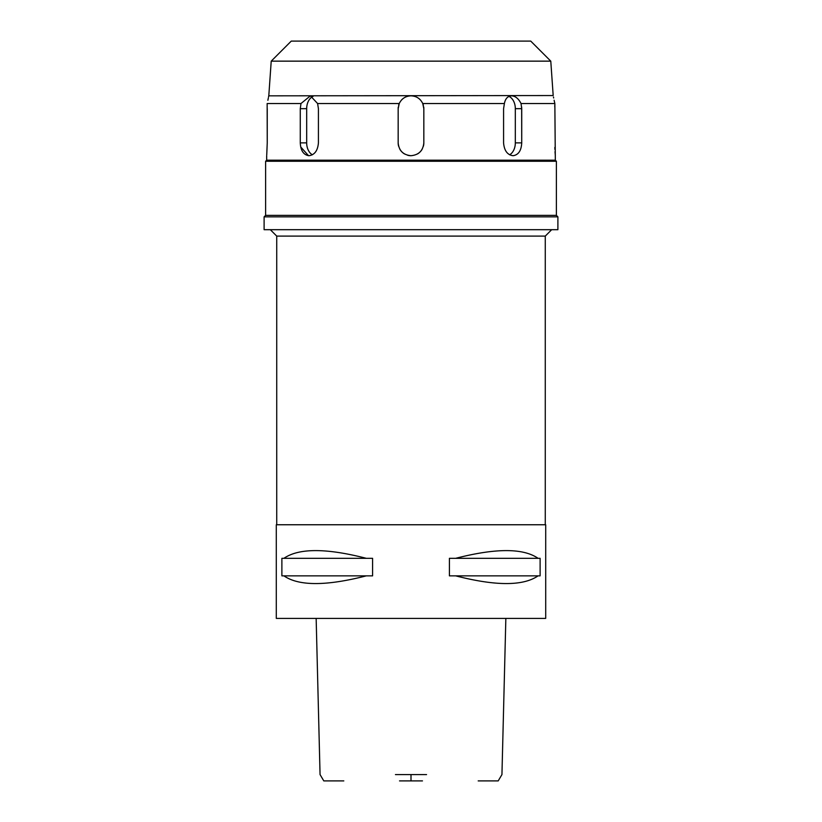 <?xml version="1.0" encoding="UTF-8"?>
<svg xmlns="http://www.w3.org/2000/svg" width="822" height="822" viewBox="0 0 822 822"><rect width="100%" height="100%" fill="white"/><g stroke="black" fill="none" stroke-linecap="round" stroke-linejoin="round"><path stroke-width="1.23" d="M343.802 780.9L323.796 780.9L320.056 774.581L316.151 618.401M399.533 780.9L422.467 780.9M505.849 618.401L501.944 774.581L498.204 780.9L478.199 780.9M395.444 774.581L426.556 774.581M276.295 618.401L545.705 618.401L545.705 524.755L276.295 524.755L276.295 618.401M283.919 575.852L281.884 575.852L281.884 558.323L283.919 558.323C298.797 548.038 326.262 548.038 366.324 558.323L372.592 558.323L372.592 575.852L366.324 575.852C326.262 586.127 298.797 586.127 283.919 575.852L366.324 575.852M455.676 575.852L449.408 575.852L449.408 558.323L455.676 558.323C495.738 548.038 523.203 548.038 538.081 558.323L540.116 558.323L540.116 575.852L538.081 575.852C523.203 586.127 495.738 586.127 455.676 575.852L538.081 575.852M276.295 524.755L545.705 524.755M545.274 524.323L545.274 236.099L276.726 236.099L270.315 229.687M264.109 229.687L557.891 229.687L557.891 216.854L264.109 216.854L264.109 229.687M264.109 216.854L265.609 215.364L556.391 215.364L557.891 216.854M556.391 215.364L556.391 161.266L265.609 161.266L265.609 215.364M265.609 161.266L266.677 160.198L555.323 160.198L556.391 161.266M398.608 146.193A12.833 12.833 0 0 1 398.167 142.874C398.927 150.662 403.201 154.937 411 155.707C418.788 154.947 423.063 150.673 423.833 142.874L423.833 108.668L422.755 103.531C420.33 98.619 416.415 96.051 411 95.835C405.554 96.071 401.639 98.64 399.245 103.531L398.167 108.668L398.167 142.874L398.167 108.668A12.833 12.833 0 0 1 398.269 107.045M399.245 103.531L317.6 103.531L310.408 95.835L300.975 103.531L300.277 108.668L300.277 142.874C300.677 150.662 303.565 154.937 308.949 155.707C314.59 154.947 317.744 150.673 318.422 142.874L318.422 108.668L317.6 103.531M300.975 103.531L267.15 103.531C269.277 93.441 269.277 93.441 267.15 103.531L267.242 142.874L267.242 108.668M266.739 154.957L267.242 142.874M308.517 155.687L300.708 146.933M555.323 160.198L554.85 103.531C552.723 93.441 552.723 93.441 554.85 103.531L521.025 103.531C518.559 98.619 515.415 96.061 511.592 95.835C507.739 96.061 505.345 98.63 504.4 103.531L503.578 108.668L503.578 142.874C504.246 150.662 507.4 154.937 513.051 155.707C518.425 154.947 521.312 150.673 521.723 142.874L521.713 143.305M504.4 103.531L422.755 103.531M521.651 107.045L521.723 142.874L521.723 108.668L521.025 103.531M554.768 106.891L554.799 105.206M555.323 155.707L555.025 151.7M554.901 149.378L554.829 147.436M508.962 96.421A12.833 9.073 -90 0 1 515.322 108.668L515.322 142.874A12.833 9.073 -90 0 1 509.63 154.783M554.85 103.531L554.11 100.222M553.658 97.962L553.473 96.996M550.781 61.147L271.219 61.147L291.265 41.1L530.735 41.1L550.781 61.147L553.185 95.547L268.732 95.835M413.682 96.123A12.833 12.833 0 0 1 414.648 96.369M418.008 97.921A12.833 12.833 0 0 1 420.792 100.376M422.837 103.706A12.833 12.833 0 0 1 423.381 105.298M423.72 107.004A12.833 12.833 0 0 1 423.833 108.668L423.833 142.874A12.833 12.833 0 0 1 423.392 146.193M398.629 105.247A12.833 12.833 0 0 1 399.143 103.767M401.208 100.376A12.833 12.833 0 0 1 403.972 97.931M411 155.707A12.833 12.833 0 0 1 407.681 155.266M404.578 153.981A12.833 12.833 0 0 1 399.893 149.285M422.107 149.296A12.833 12.833 0 0 1 417.412 153.991M268.619 96.482L268.517 97.037M268.342 97.962L267.88 100.274M312.37 154.783A12.833 9.073 90 0 1 306.678 142.874L306.678 108.668A12.833 9.073 90 0 1 313.038 96.421M538.081 558.323L455.676 558.323M366.324 558.323L283.919 558.323M411 774.581L411 780.9M515.322 142.874L521.723 142.874M521.723 108.668L515.322 108.668M306.678 108.668L300.277 108.668M300.277 142.874L306.678 142.874M276.726 524.323L276.726 236.099M545.274 236.099L551.685 229.687M266.677 160.198L266.677 155.707M271.219 61.147L268.815 95.547"/></g></svg>
